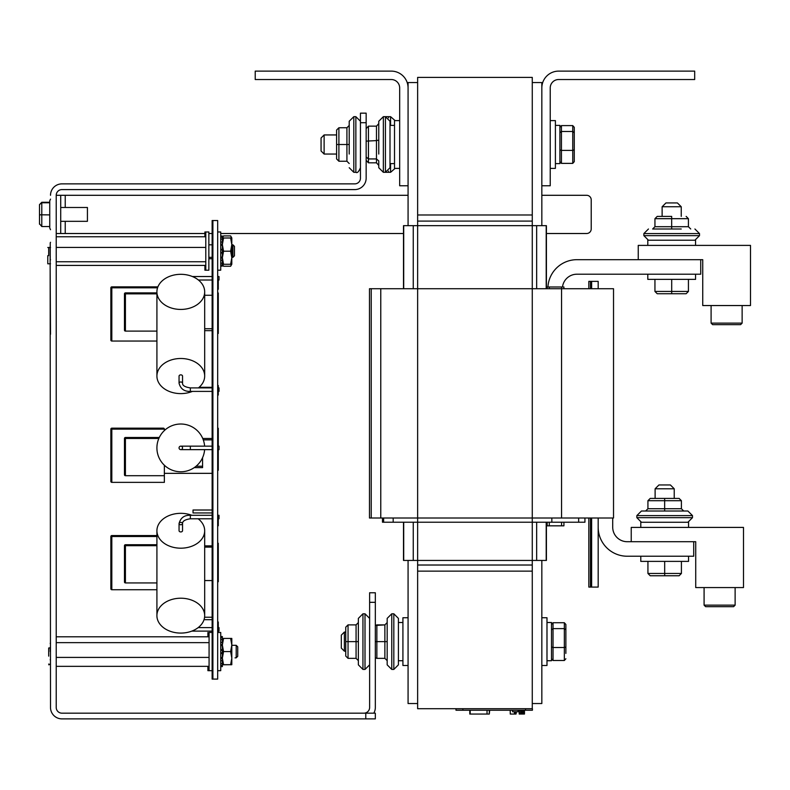 <?xml version="1.0" encoding="UTF-8"?>
<svg xmlns="http://www.w3.org/2000/svg" width="790" height="790" viewBox="0 0 790 790"><rect width="100%" height="100%" fill="white"/><g stroke="black" fill="none" stroke-linecap="round" stroke-linejoin="round"><path stroke-width="1.19" d="M638.241 259.683L638.241 245.394L638.241 259.683L638.241 245.394L750.5 245.394L750.5 305.542L702.735 305.542L702.735 259.683L700.73 259.683L700.73 274.209L576.907 274.209A14.526 14.526 0 0 0 562.49 286.997M417.634 77.4L417.634 214.979L532.272 214.979L532.272 77.4L417.634 77.4M558.649 71.12L694.687 71.12L694.687 79.523L558.649 79.523A8.404 8.404 0 0 0 550.235 87.937L550.235 185.769L541.831 185.769L541.831 87.937A16.817 16.817 0 0 1 558.649 71.12M255.219 71.12L391.267 71.12A16.817 16.817 0 0 1 408.075 87.937L408.075 185.769L399.671 185.769L399.671 87.937A8.404 8.404 0 0 0 391.267 79.523L255.219 79.523L255.219 71.12M532.272 708.709L532.272 571.13L417.634 571.13L417.634 708.709L532.42 708.709L532.42 710.23L455.998 710.23L455.998 708.709M524.027 710.23L524.027 714.051L519.218 714.051L519.218 711.76L512.592 711.76L512.592 710.23M516.018 711.76L516.018 714.051L516.482 711.76M516.018 714.051L514.932 714.051L514.932 711.76M524.471 710.23L524.471 714.051L524.106 710.23M515.139 714.051L515.139 711.76M515.603 714.051L515.603 711.76M514.853 711.76L514.853 714.051L510.251 714.051L510.251 710.23M514.389 714.051L514.389 711.76M510.3 714.051L510.182 710.23M519.336 714.051L519.336 710.23M521.519 714.051L521.519 710.23M522.299 714.051L522.299 710.23M523.494 714.051L523.494 710.23M489.296 710.23L489.296 714.051L469.783 714.051L469.783 710.23M487.035 710.23L487.035 714.051M470.188 710.23L470.188 714.051M489.691 710.23L489.296 714.051M518.092 710.23L518.092 711.76M519.218 710.23L519.218 711.76M402.92 660.726L398.407 660.726L398.407 622.51L402.92 622.51M402.92 617.731L402.92 665.496L408.075 665.496L408.075 703.544L408.075 560.436L408.075 617.731L402.92 617.731M375.329 625.473L384.878 624.89L387.179 622.569L384.878 624.89L387.179 622.569L387.179 664.844L387.179 651.167L387.179 664.844L391.761 669.436L391.761 613.79L387.179 618.382L387.179 641.618L384.878 641.628L384.878 658.356L387.179 660.657M375.329 657.774L376.86 658.356L376.86 641.628L384.878 641.628L384.878 624.89L387.179 622.569L387.179 618.382L391.761 613.79L387.179 618.382M375.329 641.628L376.86 641.628L376.86 624.89L384.878 624.89M376.86 624.89L375.329 625.453M393.825 669.436L398.407 664.844L393.825 669.436L398.407 664.844L398.407 618.382L393.825 613.79L393.825 669.436L391.761 669.436L387.179 664.844L391.761 669.436M376.86 658.356L384.878 658.356M378.766 125.452L378.766 127.743M378.766 163.53L378.766 167.727L378.766 165.347L376.475 162.829L368.446 162.829L366.155 160.321M394.516 163.599L390.003 163.599L390.003 125.383L394.516 125.383M399.671 120.613L394.516 120.613L394.516 168.379L399.671 168.379M378.766 165.347L378.766 160.923L376.475 158.938L376.475 162.829M368.446 162.829L368.446 126.153L376.475 126.153L378.766 123.635L378.766 140.067L376.475 140.6L376.475 158.938L368.446 158.938L366.155 156.963M388.512 117.878L388.512 116.673L385.421 116.673L385.421 172.309L383.357 172.309L383.357 116.673L378.766 121.255L378.766 154.05M376.475 126.153L376.475 140.6L366.155 141.133M368.446 126.153L366.155 128.661M390.576 163.599L390.576 172.309L385.421 172.309L390.003 167.727L390.003 121.255L385.421 116.673L383.357 116.673L378.766 121.255M546.986 622.51L551.499 622.51L551.499 660.726L546.986 660.726M541.831 665.496L546.986 665.496L546.986 617.731L541.831 617.731M555.4 125.383L559.903 125.383L559.903 163.599L555.4 163.599M550.235 168.379L555.4 168.379L555.4 120.613L550.235 120.613M344.371 651.167L344.371 632.059L341.32 635.12L341.32 648.106L344.371 651.167L345.753 651.167L345.753 656.065L348.044 658.356L356.073 658.356L358.364 660.657L358.364 651.167L358.364 664.844L358.364 622.569L356.073 624.87L358.364 622.569L358.364 618.382L358.364 641.618L356.073 641.628L356.073 658.356M551.499 629.818L553.03 628.633L564.337 628.633L564.337 647.524L553.03 647.524L553.03 622.727L551.499 624.446M551.499 646.98L553.03 647.524L553.03 660.509L551.499 658.781M565.867 653.409L565.867 624.446L564.337 622.727L553.03 622.727M565.867 658.781L564.337 660.509L553.03 660.509M565.867 646.98L565.867 629.818L565.867 646.98L564.337 647.524L564.337 660.509M565.867 624.446L565.867 629.818L565.867 624.446L565.867 629.818L564.337 628.633L564.337 622.727M574.271 149.863L574.271 132.69L574.271 149.863L572.75 150.396L572.75 163.382L574.271 161.654L574.271 127.328L574.271 139.129L574.271 127.328L572.75 125.6L561.433 125.6L559.903 127.328M324.117 154.05L324.117 134.942L321.066 137.993L321.066 150.989L324.117 154.05L336.599 154.05L336.599 158.948L336.599 144.511L336.599 154.05M559.903 132.69L561.433 131.505L572.75 131.505L572.75 150.396L561.433 150.396L561.433 125.6M559.903 149.863L561.433 150.396L561.433 163.382L559.903 161.654M574.271 132.69L574.271 127.328L574.271 132.69L572.75 131.505L572.75 125.6M572.75 163.382L561.433 163.382M532.272 214.979L532.272 221.091L532.272 214.979L532.272 221.091L417.634 221.091L417.634 225.673L546.413 225.673L546.413 288.725L546.413 225.673M546.413 560.436L546.413 522.22L546.413 560.436L417.634 560.436L417.634 565.018L532.272 565.018L532.272 571.13M532.272 221.091L532.272 288.725L613.524 288.725L613.524 518.013L561.562 518.013L561.562 288.725M382.478 522.22L382.478 518.013L382.478 522.22L382.478 518.013L382.478 522.22L382.478 518.013L382.478 522.22L532.272 522.22L532.272 565.018M403.493 225.673L403.493 288.725L403.493 225.673L403.493 288.725L403.493 225.673L417.634 225.673L417.634 288.725L532.272 288.725L532.272 518.013L561.562 518.013M403.493 560.436L403.493 522.22L403.493 560.436L403.493 522.22L403.493 560.436L417.634 560.436L417.634 518.013L532.272 518.013L532.272 522.22L584.936 522.22L584.936 518.013M547.924 286.997A29.042 29.042 0 0 1 576.907 259.683A29.042 29.042 0 0 0 547.924 286.997A29.042 29.042 0 0 1 576.907 259.683L700.73 259.683M563.922 288.725L563.922 286.997L547.184 286.997L547.184 288.725M547.184 522.22L547.184 525.834L547.184 522.22L547.184 525.834L549.297 525.834L549.297 522.22M549.297 286.997L549.297 288.725M561.572 522.22L561.572 525.834L549.297 525.834M561.572 286.997L561.572 288.725M563.922 522.22L563.922 525.834L561.572 525.834M578.665 522.22L578.665 518.013M612.704 518.013L612.704 527.187A14.526 14.526 0 0 0 627.221 541.713L693.719 541.713L693.719 556.229L627.221 556.229A29.042 29.042 0 0 1 598.178 527.187L598.178 587.079L588.827 587.079L588.827 518.013M380.77 518.013L417.634 518.013L417.634 288.725L369.483 288.725L369.483 518.013L380.77 518.013L380.77 288.725M369.483 518.013L369.483 288.725M417.634 82.565L408.075 82.565L408.075 225.673M417.634 571.13L417.634 565.018M417.634 221.091L417.634 214.979M417.634 703.544L408.075 703.544L408.075 665.496M532.272 703.544L541.831 703.544L541.831 560.436M541.831 225.673L541.831 82.565L532.272 82.565M598.178 288.725L598.178 281.368L598.178 288.725L598.178 281.368L590.456 281.368L590.456 288.725M590.456 518.013L590.456 587.079M591.631 281.368L591.631 288.725M591.631 518.013L591.631 587.079M598.178 518.013L598.178 587.079L598.178 518.013M590.456 281.368L588.827 281.368L588.827 288.725M576.907 259.683L638.132 259.683L576.907 259.683M688.554 556.229L693.719 556.229L688.554 556.229L688.554 561.384L664.676 561.384L664.686 575.762L650.219 575.762L679.124 575.762L681.414 573.461L681.414 561.384M631.121 556.229L627.221 556.229A29.042 29.042 0 0 1 598.178 527.216A29.042 29.042 0 0 0 627.221 556.229L631.121 556.229M408.075 560.436L408.075 617.731M705.618 606.671L733.604 606.671L735.135 605.14L704.087 605.14L705.618 606.671L704.087 605.14L704.087 587.562L704.087 605.14L705.618 606.671M631.23 541.713L631.23 527.414L631.23 541.713L631.23 527.414L743.489 527.414L743.489 587.562L695.723 587.562L695.723 541.713L693.719 541.713M702.735 305.542L702.735 259.683L702.735 305.542M695.723 587.562L695.723 541.713L695.723 587.562M712.629 324.651L740.615 324.651L742.146 323.12L711.099 323.12L712.629 324.651L711.099 323.12L711.099 305.542L711.099 323.12L712.629 324.651M695.565 245.394L695.565 240.229L647.8 240.229L647.8 245.394M654.94 218.682L688.416 218.682L686.135 216.391L688.416 218.682L688.416 226.71L690.727 229.001L688.416 226.71L671.668 226.71L671.668 229.001L652.639 229.001L654.94 226.71L654.94 218.682L657.231 216.391L671.668 216.391L671.668 226.71L654.94 226.71L652.639 229.001L662.129 229.001L652.659 229.001L654.94 226.71L654.94 218.682L657.231 216.391L662.129 216.391L657.231 216.391L654.94 218.682L654.94 226.71M688.416 218.682L688.426 226.71M681.237 229.001L662.129 229.001M655.117 511.021L645.647 511.021L647.928 508.73L647.928 500.702L650.219 498.411L655.117 498.411L650.219 498.411L647.928 500.702L647.928 508.73L645.627 511.021L655.117 511.021L645.647 511.021L647.928 508.73L647.928 500.702L650.219 498.411L664.657 498.411L664.657 511.021M647.928 500.702L681.405 500.702L679.124 498.411L674.226 498.411L679.124 498.411L681.405 500.702L681.405 508.73L683.715 511.021L681.405 508.73L647.928 508.73M688.554 527.414L688.554 522.259L640.789 522.259L640.789 527.414M681.405 500.702L681.414 508.73M664.676 511.021L641.44 511.021L636.849 515.603L692.494 515.603L687.902 511.021L664.676 511.021M674.226 498.411L664.657 498.411L679.124 498.411L674.226 498.411L674.226 488.783L655.117 488.783L658.939 484.961L655.117 488.783L655.117 498.411L655.117 488.783L658.939 484.961L670.404 484.961L674.226 488.783M647.928 573.461L650.229 575.762L647.938 573.461L647.928 561.384L647.928 573.461L650.219 575.762L664.686 575.762L650.219 575.762L647.928 573.461L647.938 561.384L647.928 573.461L681.414 573.461M640.789 556.229L640.789 561.384L640.789 556.229L640.789 561.384L664.676 561.384M662.129 206.753L681.237 206.753L677.415 202.941L665.95 202.941L662.129 206.753L662.129 216.391L662.129 206.753L665.95 202.941L662.129 206.753L662.129 216.391M688.426 291.441L654.94 291.441L657.24 293.732L654.95 291.441L654.94 279.364L654.95 291.441L657.231 293.732L686.135 293.732L688.426 291.441L688.426 279.364M654.94 291.441L654.94 279.364L654.94 291.441L657.231 293.732L671.698 293.732L671.698 279.364L695.565 279.364L695.565 274.209M647.8 274.209L647.8 279.364L647.8 274.209L647.8 279.364L671.678 279.364M50.126 246.757L50.511 707.465A11.416 11.416 0 0 0 61.926 718.88L375.329 718.88L375.329 713.173L61.926 713.173A5.708 5.708 0 0 1 56.218 707.465L56.218 195.298A5.708 5.708 0 0 1 61.926 189.59L354.74 189.59A11.416 11.416 0 0 0 366.155 178.165L366.155 113.158L360.447 113.158L360.447 122.707L366.155 122.707M50.511 195.298A11.416 11.416 0 0 1 61.926 183.873L354.74 183.873A5.708 5.708 0 0 0 360.447 178.165L360.447 122.707M373.798 713.173A11.416 11.416 0 0 0 375.329 707.465L375.329 592.767L369.621 592.767L369.621 707.465A5.708 5.708 0 0 1 363.913 713.173M360.447 113.158L366.155 113.158M50.205 651.572L50.205 647.306M50.224 259.001L50.224 243.182M47.785 255.644C47.785 245.177 47.785 245.177 47.785 255.644C47.785 266.112 47.785 266.112 47.785 255.644L47.785 263.791L49.602 263.791M48.694 656.135C48.694 666.602 48.694 666.602 48.694 656.135C48.694 645.657 48.694 645.657 48.694 656.135L48.694 647.978L50.511 647.978M48.694 255.644C48.694 266.112 48.694 266.112 48.694 255.644C48.694 245.177 48.694 245.177 48.694 255.644L48.694 247.487L50.511 247.487M541.831 195.298L586.634 195.298A4.582 4.582 0 0 1 591.216 199.88L591.216 228.922A4.582 4.582 0 0 1 586.634 233.514L546.413 233.514M56.218 233.514L60.721 233.514L60.721 195.298L408.075 195.298M403.493 233.514L220.726 233.514M212.135 233.514L208.856 233.514M204.896 233.514L60.721 233.514M60.721 195.298L56.218 195.298M232.931 244.821L232.931 257.352L234.462 255.822L234.462 246.352L232.931 244.821L231.806 244.821M56.218 247.428L205.795 247.428M56.218 261.747L205.795 261.747M56.218 236.763L205.795 236.763M56.218 265.41L205.795 265.41M236.21 647.533L236.21 657.843L237.731 656.312L237.731 646.842L236.21 645.312L236.21 647.533M56.218 666.345L209.073 666.345M56.218 657.418L209.073 657.418M56.218 642.645L209.073 642.645M56.218 636.799L209.073 636.799M212.135 220.519L212.895 220.519L212.895 679.094L217.675 679.094L217.675 220.519L212.895 220.519L212.895 679.094L212.135 679.094L212.135 220.519L212.135 679.094M217.675 470.257L218.287 470.257L218.287 449.638M217.675 631.556L218.287 631.556L218.287 621.997L217.675 621.997M218.287 446.153L218.287 428.249L217.675 428.249M217.675 395.059L218.287 395.059L218.287 385.51L217.675 385.51M217.675 289.268L218.287 289.268L218.287 280.016M217.675 525.755L218.287 525.755L218.287 516.206L217.675 516.206M217.675 309.581L218.287 309.581L218.287 292.981L217.675 292.981M217.675 333.469L218.287 333.469L218.287 309.581M217.675 319.13L218.287 319.13M217.675 444.296L218.287 444.296M217.675 557.582L218.287 557.582L218.287 543.253L217.675 543.253M217.675 581.736L218.287 581.736L218.287 557.582M217.675 567.131L218.287 567.131M212.135 510.014L193.027 510.014L193.027 512.947L212.135 512.947M212.135 258.735L208.856 258.735M212.135 617.227L204.58 617.227M212.135 619.696L204.027 619.696M212.135 387.307L199.119 387.307M163.411 428.17A0.958 0.958 0 0 1 164.359 429.128L163.411 428.17L111.815 428.17A0.958 0.958 0 0 0 110.867 429.128L110.867 481.406L110.867 429.128L111.815 429.128L111.815 428.17M164.359 430.56L164.359 429.128L111.815 429.128L111.815 482.364A0.958 0.958 0 0 1 110.867 481.406L111.815 482.364L164.359 482.364L164.359 465.221M202.576 457.687L202.576 466.238L196.088 466.238L202.576 466.238L202.576 457.687L202.576 467.611L194.271 467.611L202.576 467.611L202.576 457.687M202.754 438.49L212.135 438.49M202.763 438.529L212.135 438.529M110.867 536.509L111.815 536.509L111.815 589.745A0.958 0.958 0 0 1 110.867 588.787L110.867 536.509A0.958 0.958 0 0 1 111.815 535.561A0.958 0.958 0 0 0 110.867 536.509L110.867 588.787L111.815 589.745L156.914 589.745M156.914 535.561L111.815 535.561L111.815 536.509L156.914 536.509M204.679 545.87L212.135 545.87L204.679 545.91M110.867 287.817L111.815 287.817L111.815 341.043A0.958 0.958 0 0 1 110.867 340.085L110.867 287.817A0.958 0.958 0 0 1 111.815 286.859A0.958 0.958 0 0 0 110.867 287.817L110.867 340.085L111.815 341.043L156.914 341.043M157.901 286.859L111.815 286.859L111.815 287.817L157.556 287.817M204.679 330.654L212.135 330.654M124.465 438.45L125.422 438.45L125.422 475.708A0.958 0.958 0 0 1 124.465 474.76L124.465 438.45A0.958 0.958 0 0 1 125.422 437.502A0.958 0.958 0 0 0 124.465 438.45L124.465 474.76L125.422 475.708L164.359 475.708M159.294 437.502L125.422 437.502L125.422 438.45L158.859 438.45M203.287 439.872L212.135 439.872L203.297 439.882M164.359 473.348L212.135 473.348M164.359 473.329L212.135 473.329M124.465 293.85L125.422 293.85L125.422 331.109A0.958 0.958 0 0 1 124.465 330.151L124.465 293.85A0.958 0.958 0 0 1 125.422 292.893A0.958 0.958 0 0 0 124.465 293.85L124.465 330.151L125.422 331.109L156.914 331.109M156.914 292.893L125.422 292.893L125.422 293.85L156.914 293.85M204.679 295.262L212.135 295.262L204.679 295.282M204.679 328.739L212.135 328.739L204.679 328.719M124.465 545.683L125.422 545.683L125.422 582.941A0.958 0.958 0 0 1 124.465 581.983L124.465 545.683A0.958 0.958 0 0 1 125.422 544.725A0.958 0.958 0 0 0 124.465 545.683L124.465 581.983L125.422 582.941L156.914 582.941M156.914 544.725L125.422 544.725L125.422 545.683L156.914 545.683M204.679 547.095L212.135 547.095M204.679 580.571L212.135 580.571L204.679 580.551M204.679 547.115L212.135 547.115M217.675 449.638L219.008 449.638L219.008 446.153L217.675 446.153M182.539 447.891A1.748 1.748 0 0 1 180.792 449.638A1.748 1.748 0 0 1 179.054 447.891A1.748 1.748 0 0 1 180.792 446.153A1.748 1.748 0 0 1 182.539 447.891A1.748 1.748 0 0 0 180.792 446.153A1.748 1.748 0 0 0 179.054 447.891A1.748 1.748 0 0 0 180.792 449.638L190.351 449.638L190.351 446.153L212.135 446.153M204.61 449.638A23.888 23.888 0 0 1 168.349 468.282A23.888 23.888 0 0 1 168.349 427.509A23.888 23.888 0 0 1 204.61 446.153A23.888 23.888 0 0 0 168.349 427.509A23.888 23.888 0 0 0 168.349 468.282A23.888 23.888 0 0 0 204.61 449.638M218.287 387.9L219.008 387.9L219.008 391.396L218.287 391.396M182.539 383.17L182.539 376.05A1.748 1.284 -0 0 0 179.054 376.05L179.054 383.17A1.748 1.284 180 0 1 182.539 383.17C182.372 385.5 184.978 387.08 190.351 387.9L190.351 391.396C184.287 391.613 180.525 388.878 179.054 383.17M217.675 280.016L219.008 280.016L219.008 276.53L217.675 276.53M198.418 387.9A23.888 17.558 180 0 0 204.679 376.05L204.679 291.875A23.888 17.558 -0 0 1 168.853 307.083A23.888 17.558 -0 0 1 168.853 276.668A23.888 17.558 -0 0 1 204.679 291.875A23.888 17.558 180 0 0 180.792 274.308A23.888 17.558 180 0 0 156.914 291.875L156.914 376.05A23.888 17.558 180 0 0 192.414 391.396M204.679 376.05A23.888 17.558 180 0 0 180.792 358.492A23.888 17.558 180 0 0 156.914 376.05M217.675 515.297L219.008 515.297L219.008 518.783L218.287 518.783M182.539 523.573L182.539 530.762A1.748 1.274 180 0 1 179.054 530.762L179.054 523.573A1.748 1.274 0 0 0 182.539 523.573A1.748 1.274 0 0 0 179.054 523.573C180.564 517.806 184.327 515.04 190.351 515.297L190.351 518.783C185.038 519.563 182.431 521.163 182.539 523.573M218.287 631.111L219.008 631.111L219.008 627.615L218.287 627.615M191.842 515.297A23.888 17.429 0 0 0 156.914 530.762L156.914 615.647A23.888 17.429 0 0 0 180.792 633.086A23.888 17.429 0 0 0 204.679 615.647L204.679 530.762A23.888 17.429 0 0 0 198.162 518.783M156.914 530.762A23.888 17.429 0 0 0 180.792 548.191A23.888 17.429 0 0 0 204.679 530.762M217.675 670.68L220.726 670.68L220.726 632.464L217.675 632.464M212.135 632.464L209.073 632.464L209.073 670.68L212.135 670.68M217.675 231.974L220.726 231.974L220.726 270.19L217.675 270.19M205.795 231.983L205.795 270.2L208.856 270.2L208.856 231.983L204.896 231.983L204.896 236.763M204.896 265.41L204.896 270.2L205.795 270.2M207.908 632.464L207.908 636.799M207.908 666.345L207.908 670.68L210.969 670.68M222.365 666.582L220.726 666.582L222.365 666.562L222.365 665.476L220.726 665.476M220.726 663.639L222.365 663.639L222.365 665.476M220.726 660.657L222.365 660.657L222.365 657.477L220.726 657.477M220.726 658.495L222.365 658.495M220.726 653.409L222.365 653.409L222.365 649.736L220.726 649.736M220.726 650.318L222.365 650.318M220.726 652.826L222.365 652.826M220.726 644.65L222.365 644.65L222.365 642.477L220.726 642.477M220.726 645.667L222.365 645.667L222.365 645.005L223.54 651.572L222.365 658.139L223.54 664.706L222.365 664.706L230.66 664.706M220.726 637.668L222.365 637.668L222.365 639.505L220.726 639.505M220.726 636.562L222.365 636.562L222.365 637.668M222.365 639.505L222.365 642.477M222.365 645.667L222.365 649.736M222.365 653.409L222.365 657.477M222.365 660.657L222.365 663.639M222.365 636.572L220.726 636.572M230.641 638.429L231.806 638.429L231.806 645.005L230.641 638.429L223.54 638.429L222.365 645.005M231.806 664.706L230.641 664.706L231.806 658.139L231.806 664.706L230.641 664.775M231.806 658.139L230.641 651.572L231.806 645.005L231.806 658.139M230.641 664.706L223.54 664.775M230.641 651.572L223.54 651.572M231.806 638.429L223.54 638.429M220.726 266.092L222.365 266.092L220.726 266.121M220.726 263.218L222.365 263.218L222.365 265.035L220.726 265.035M220.726 260.266L222.365 260.266L222.365 257.096L220.726 257.096M220.726 258.083L222.365 258.083M220.726 253.037L222.365 253.037L222.365 249.364L220.726 249.364M220.726 249.926L222.365 249.926M220.726 252.425L222.365 252.425M220.726 244.238L222.365 244.238L222.365 242.086L220.726 242.086M220.726 245.285L222.365 245.285L222.365 244.604L223.54 251.2L222.365 257.738L223.54 264.285L222.365 264.216L223.54 266.25L230.641 266.25L231.559 264.245M220.726 237.227L222.365 237.227L222.365 239.074L220.726 239.084M222.365 236.042L220.726 236.042L222.365 236.072L222.365 237.227M222.365 239.084L222.365 242.086M222.365 245.285L222.365 249.364M222.365 253.037L222.365 257.096M222.365 260.266L222.365 263.218M222.365 265.035L222.365 266.092M222.365 236.101L220.726 236.101M230.641 238.007L231.806 237.948L231.806 244.604L230.641 238.007L223.54 238.007L222.365 244.604M231.51 237.918L230.641 235.914L231.806 237.948L223.54 238.007M231.806 264.216L230.641 264.285L231.806 257.738L231.806 264.225L230.759 266.032M231.806 257.738L230.641 251.2L231.806 244.604L231.806 257.738M230.641 264.285L223.54 264.285M230.641 251.2L223.54 251.2M222.622 264.245L223.422 266.032M222.365 237.948L223.54 235.914L222.671 237.918M230.641 235.914L223.54 235.914M49.74 226.523L49.74 227.974L49.74 226.523M41.791 226.523L41.791 202.28L49.74 202.28L49.74 200.828L49.75 226.523L41.791 226.523L39.5 223.797M41.791 214.89L39.51 214.801L39.5 224.182L39.5 205.015L39.5 214.791L49.75 214.89M41.791 202.28L39.5 204.62L39.5 214.011L39.5 204.62L41.791 202.763L49.75 202.763M60.721 221.319L87.423 221.319L87.423 207.484L60.721 207.484M50.511 334.269L50.126 264.531M338.9 127.743L336.599 130.044L338.9 127.743L346.919 127.743L349.21 125.452L346.919 127.763L346.919 144.511L349.21 144.511L349.21 125.472M349.21 163.53L346.919 161.239L338.9 161.239L336.599 158.928M338.9 161.239L338.9 127.763L346.919 127.743M324.117 134.942L336.599 134.942L336.599 130.044L336.599 144.511L346.919 144.511L346.919 161.239M349.21 121.255L353.801 116.673L355.865 116.673L355.865 172.309L353.801 172.309L353.801 116.673L349.21 121.255L349.21 154.05M344.371 632.059L345.753 632.059L345.753 627.161L345.753 632.059L345.753 627.161L348.044 624.89L356.073 624.89L358.364 622.589M348.044 658.356L348.044 641.628L356.073 641.628L356.073 624.89L348.044 624.87L345.753 627.161L345.753 656.065M348.044 624.89L348.044 641.628L345.753 641.628M369.601 641.618L369.601 632.059M204.679 615.647A23.888 17.429 180 0 1 168.853 630.746A23.888 17.429 180 0 1 168.853 600.548A23.888 17.429 180 0 1 204.679 615.647M520.6 714.051L520.6 710.23M462.871 708.709L462.871 710.23M525.548 708.709L525.548 710.23M388.512 172.309L388.512 171.114M388.512 116.673L390.576 116.673L390.576 125.383M403.7 225.673L403.7 288.725M403.7 522.22L403.7 560.436M413.249 225.673L413.249 288.725M413.249 522.22L413.249 560.436M536.657 225.673L536.657 288.725M536.657 522.22L536.657 560.436M546.206 225.673L546.206 288.725M546.206 522.22L546.206 560.436M383.624 522.22L383.624 518.013M393.183 522.22L393.183 518.013M551.845 522.22L551.845 518.013M371.221 518.013L371.221 288.725M699.506 233.583L699.506 235.647L643.86 235.647L643.86 233.583L699.506 233.583L694.914 229.001M692.494 515.603L692.494 517.667L636.849 517.667L636.849 515.603L641.44 511.021L636.849 515.603L636.849 517.667L641.44 522.259L636.849 517.667L636.849 515.603M365.78 713.173L365.78 718.88M369.621 602.326L375.329 602.326M65.234 195.298L65.234 207.484M65.234 221.319L65.234 233.514M362.946 641.618L362.946 613.79L358.364 618.382L362.946 613.79L365.01 613.79L365.01 669.436L369.601 664.844L365.01 669.436L362.946 669.436L362.946 641.618M393.825 613.79L398.407 618.382L393.825 613.79L391.761 613.79M383.357 172.309L378.766 167.727L383.357 172.309M390.576 172.309L395.119 168.379M390.576 116.673L395.119 120.613M735.125 605.14L735.125 587.562M704.087 605.14L704.087 587.562M742.136 323.12L742.136 305.542M711.099 323.12L711.099 305.542M643.86 233.583L643.86 235.647L648.452 240.229L643.86 235.647L643.86 233.583L648.452 229.001M699.506 235.647L694.914 240.229M687.902 522.259L692.494 517.667M636.849 517.667L641.44 522.259M643.86 235.647L648.452 240.229M655.117 498.411L655.117 488.783M681.237 216.391L681.237 206.753M50.205 659.729L50.511 660.41M50.511 642.744L50.205 643.425M50.511 242.283L50.224 242.935M50.224 259.238L50.511 259.9M49.602 247.487L47.785 247.487M48.694 664.044L48.95 664.913M48.694 664.281L50.511 664.281M48.694 263.791L50.511 263.791M236.21 657.843L235.035 657.843M208.856 257.352L212.135 257.352M231.806 257.352L232.931 257.352M208.856 244.821L212.135 244.821M231.806 645.312L236.21 645.312M217.675 454.132L218.287 454.132L217.675 454.132M217.675 444.572L218.287 444.572M217.675 294.295L218.287 294.295M217.675 295.253L218.287 295.253M217.675 429.967L218.287 429.967M217.675 468.174L218.287 468.174M217.675 581.46L218.287 581.46M190.351 449.638L212.135 449.638M190.351 446.153L180.792 446.153M212.135 387.9L190.351 387.9M212.135 391.396L190.351 391.396M198.418 280.016L212.135 280.016M192.414 276.53L212.135 276.53M212.135 515.297L190.351 515.297M212.135 518.783L190.351 518.783M191.842 631.111L212.135 631.111M198.162 627.615L212.135 627.615M50.511 199.119L49.74 200.828L50.511 199.119M50.511 229.692L49.74 227.974L50.511 229.692M353.801 172.309L349.21 167.727L353.801 172.309M355.865 172.309C357.208 173.326 358.739 171.795 360.447 167.727C358.739 171.795 357.208 173.326 355.865 172.309M355.865 116.673L360.447 121.255L355.865 116.673M362.946 669.436L358.364 664.844L362.946 669.436M365.01 613.79L369.601 618.382L365.01 613.79"/></g></svg>
